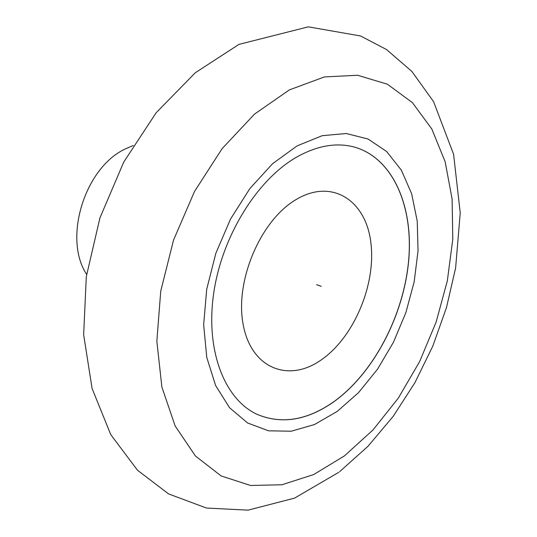 <?xml version="1.0" encoding="UTF-8"?>
<svg xmlns="http://www.w3.org/2000/svg" width="537" height="537" viewBox="0 0 537 537"><rect width="100%" height="100%" fill="white"/><g stroke="black" fill="none" stroke-linecap="round" stroke-linejoin="round"><path stroke-width="0.81" d="M353.917 146.95C392.594 157.502 413.651 206.107 408.603 260.781C403.556 315.548 373.732 372.772 334.276 401.374C307.573 420.29 281.885 424.633 257.216 414.396M296.538 199.308C260.821 219.747 234.676 280.703 243.167 324.496C251.135 368.604 288.691 383.022 321.274 359.884C354.011 337.33 376.296 284.227 370.839 242.469C365.865 200.462 332.141 178.203 296.538 199.308M133.216 145.507L125.289 148.93C84.604 167.806 62.916 238.683 86.625 274.367M289.309 89.927L254.484 114.139L222.13 148.621L194.488 191.508L173.538 240.106L160.731 291.161L156.844 341.243L161.885 387.09L175.163 426.002L195.448 456.007L221.15 475.957L250.544 485.468L281.918 484.763L313.689 474.56L344.445 455.886L372.993 429.956L398.326 398.092L419.598 361.663L436.131 322.086L447.341 280.797L452.778 239.274L452.114 199.059L445.146 161.758L431.849 129.055L412.436 102.654L387.405 84.222L357.629 75.254L324.368 76.939L289.309 89.927M297.169 145.842L322.193 135.693L346.237 133.512L368.073 139.023L386.7 151.575L401.394 170.216L411.657 193.803L417.229 221.116L418.041 250.866L414.181 281.784L405.878 312.621L393.507 342.15L377.524 369.194L358.528 392.634L337.236 411.409L314.481 424.545L291.222 431.224L268.547 430.822L247.604 422.988L229.594 407.758L215.646 385.579L206.758 357.407L203.657 324.677L206.711 289.255L215.847 253.283L230.554 219.009L249.88 188.554L272.568 163.718L297.169 145.842M297.297 156.737C257.391 179.123 221.935 236.032 213.686 293.303C205.322 350.627 224.614 399.562 257.25 414.416C281.925 424.666 307.627 420.33 334.343 401.401C373.799 372.792 403.629 315.555 408.677 260.774C413.718 206.094 392.641 157.489 353.95 146.957C336.323 142.372 317.441 145.634 297.297 156.737M321.247 286.342L316.602 284.664M338.807 472.298L294.551 498.128L248.067 510.15L206.49 508.049L168.598 493.919L137.499 470.237L110.77 434.648L92.069 388.446L83.651 334.665L86.303 276.629L99.942 217.888L123.732 162.093L156.173 112.73L195.307 72.75L238.931 44.39L308.305 26.85L360.596 35.979L386.559 49.572L411.852 71.414L433.574 101.661L453.59 154.28L460.236 212.914L455.611 267.97L446.482 307.567L432.815 346.09L414.947 382.633L393.212 416.323L367.993 446.287L339.653 471.654"/></g></svg>
